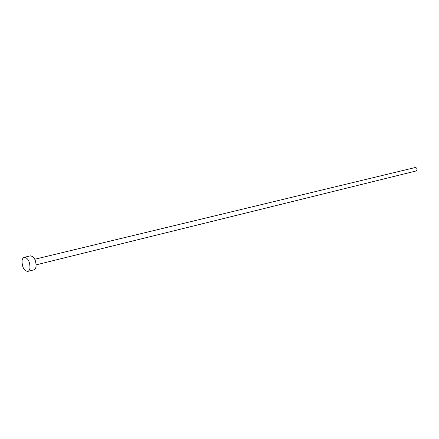 <?xml version="1.0" encoding="UTF-8"?>
<svg xmlns="http://www.w3.org/2000/svg" width="439" height="439" viewBox="0 0 439 439"><rect width="100%" height="100%" fill="white"/><g stroke="black" fill="none" stroke-linecap="round" stroke-linejoin="round"><path stroke-width="0.66" d="M34.802 259.251L415.107 167.561C416.54 167.605 417.154 168.428 416.946 170.041L415.947 171.007L36.168 264.843M24.293 257.298L30.401 255.855C34.143 256.53 36.031 260.053 36.075 266.418C35.751 268.377 35.005 269.53 33.825 269.881L27.739 271.412C24.008 270.753 22.104 267.225 22.032 260.832C22.34 258.823 23.091 257.649 24.293 257.298C28.025 257.989 29.918 261.534 29.973 267.933C29.66 269.903 28.914 271.061 27.739 271.412"/></g></svg>
